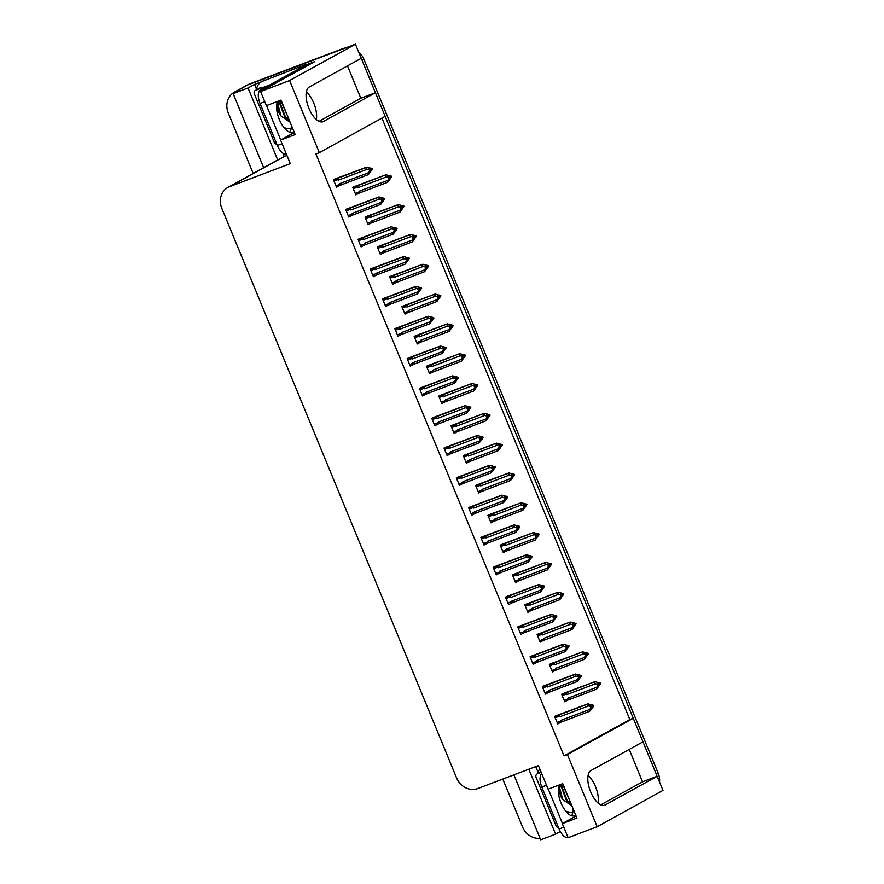 <?xml version="1.0" encoding="UTF-8"?>
<svg xmlns="http://www.w3.org/2000/svg" width="884" height="884" viewBox="0 0 884 884"><rect width="100%" height="100%" fill="white"/><g stroke="black" fill="none" stroke-linecap="round" stroke-linejoin="round"><path stroke-width="1.33" d="M588.081 775.467A18.663 8.398 -110.7 0 1 595.507 786.649A18.663 8.398 -110.7 0 1 598.059 803.048M316.328 119.517A18.663 8.398 69.3 0 0 313.776 103.119A18.663 8.398 69.3 0 0 306.35 91.936M309.234 87.019A18.663 8.398 69.3 0 0 308.693 107.782A18.663 8.398 69.3 0 0 322.936 121.694A18.663 8.398 69.3 0 0 323.422 121.462L375.424 92.743L385.148 116.323L319.334 152.667L289.609 80.543L355.423 44.2L361.236 58.3L309.234 87.019M629.209 749.433L642.546 781.81L657.155 776.274L662.967 790.384L597.164 826.728L567.429 754.604L633.242 718.261L642.966 741.831L590.965 770.55A18.663 8.398 69.3 0 0 590.424 791.313A18.663 8.398 69.3 0 0 604.667 805.225A18.663 8.398 69.3 0 0 605.153 804.992L657.155 776.274M253.189 173.463L228.271 112.997A17.492 15.592 61.1 0 1 234.415 92.157L246.006 85.759A17.492 15.592 61.1 0 1 247.807 84.93L355.423 44.2M319.047 121.34L360.816 98.279L347.478 65.902M360.816 98.279L375.424 92.743M319.334 152.667L315.919 153.96L564.025 755.897L629.839 719.554L381.932 118.091M629.839 719.554L633.242 718.261M538.268 772.804L535.715 766.616M286.946 155.496L284.25 156.523L282.847 153.12M256.537 89.273L254.526 84.4L261.531 81.748M305.102 65.261L314.814 61.582L260.581 91.527L266.393 105.627L281.002 100.102L295.201 134.545L280.593 140.081L290.306 163.65L229.741 186.579A17.492 15.592 -118.9 0 0 227.939 187.408A17.492 15.592 -118.9 0 0 221.785 208.248L456.575 777.898A17.492 15.592 -118.9 0 0 477.835 788.517L538.411 765.588L548.124 789.169L562.732 783.633L576.932 818.076L562.323 823.612L568.136 837.712L597.164 826.728M513.924 774.859L540.688 839.8L555.594 834.164L528.82 769.224M555.594 834.164L560.323 831.546M284.25 156.523L277.764 160.103L248.039 87.98L254.526 84.4M277.764 160.103L277.477 160.214A17.492 15.592 -118.9 0 0 275.675 161.043L227.939 187.408M248.039 87.98L233.144 93.616L263.664 167.673M234.415 92.157A17.492 15.592 61.1 0 1 236.216 91.328L239.63 90.035L233.144 93.616M540.102 838.364A17.492 15.592 61.1 0 1 522.51 826.894L502.797 779.069M289.609 80.543L260.581 91.527M576.081 816.009L562.323 823.612M294.35 132.478L280.593 140.081M564.025 755.897L567.429 754.604M447.426 446.63L444.033 448.066L447.138 455.603L449.967 454.033M459.713 476.443L456.321 477.879L459.426 485.415L462.255 483.857M472.001 506.267L468.608 507.692L471.713 515.228L474.542 513.67M484.288 536.08L480.896 537.516L484.001 545.052L486.83 543.483M508.875 595.717L505.482 597.153L508.587 604.678L511.416 603.12M496.576 565.893L493.184 567.329L496.289 574.865L499.117 573.307M545.737 685.166L542.345 686.603L545.45 694.139L548.279 692.57M533.45 655.342L530.057 656.779L533.163 664.315L535.991 662.757M521.162 625.529L517.77 626.966L520.875 634.502L523.704 632.933M435.127 416.806L431.735 418.243L434.851 425.779L437.668 424.221M422.839 386.993L419.447 388.43L422.552 395.966L425.381 394.397M410.552 357.18L407.159 358.617L410.264 366.142L413.093 364.584M398.264 327.356L394.872 328.793L397.977 336.329L400.806 334.771M385.976 297.543L382.584 298.98L385.689 306.516L388.518 304.947M373.678 267.73L370.297 269.156L373.402 276.692L376.219 275.134M361.39 237.907L357.998 239.343L361.103 246.879L363.932 245.321M349.103 208.094L345.71 209.53L348.815 217.066L351.644 215.497M336.815 178.281L333.423 179.706L336.528 187.242L339.357 185.684M558.025 714.979L554.633 716.416L557.738 723.952L560.567 722.394M528.179 603.352L524.787 604.789L527.892 612.325L530.72 610.756M540.467 633.165L537.074 634.601L540.179 642.138L543.008 640.58M552.754 662.989L549.362 664.425L552.467 671.951L555.296 670.392M515.891 573.539L512.499 574.965L515.604 582.501L518.433 580.943M503.593 543.715L500.2 545.152L503.316 552.688L506.134 551.13M491.305 513.902L487.913 515.339L491.018 522.875L493.847 521.306M479.017 484.089L475.625 485.515L478.73 493.051L481.559 491.493M466.73 454.266L463.338 455.702L466.443 463.238L469.271 461.68M454.442 424.453L451.05 425.889L454.155 433.414L456.984 431.856M442.144 394.629L438.762 396.065L441.867 403.601L444.696 402.043M429.856 364.816L426.464 366.252L429.569 373.788L432.398 372.219M417.568 335.003L414.176 336.428L417.281 343.964L420.11 342.406M405.281 305.179L401.888 306.615L404.994 314.151L407.822 312.593M392.993 275.366L389.601 276.803L392.706 284.339L395.535 282.769M380.706 245.553L377.313 246.979L380.418 254.515L383.247 252.957M368.407 215.729L365.015 217.166L368.12 224.702L370.948 223.144M356.119 185.916L352.727 187.353L355.832 194.878L358.661 193.32M565.042 692.802L561.649 694.238L564.754 701.774L567.583 700.216M600.777 804.871L642.546 781.81M361.125 58.366A17.492 15.592 61.1 0 1 362.075 60.344L656.315 774.229A17.492 15.592 61.1 0 1 657.044 776.318M342.661 48.708L249.664 83.903A17.492 15.592 61.1 0 0 247.863 84.742L246.006 85.759A17.492 15.592 61.1 0 1 247.807 84.93L342.661 48.708A17.492 15.592 61.1 0 1 345.478 47.957M358.617 51.968A17.492 15.592 61.1 0 1 363.932 59.327L658.171 773.213A17.492 15.592 61.1 0 1 659.541 782.053M562.522 693.763L594.844 681.674L600.501 683.111L597.054 683.498L598.656 684.139L598.125 686.083L600.689 683.553L596.623 689.155L568.169 699.984M568.412 699.896L567.65 699.023L564.169 700.338M598.678 684.183L600.689 683.553M594.844 681.674L565.572 693.012L565.694 694.283L566.821 694.603L595.484 683.752L597.728 684.647L598.656 684.139M597.728 684.647L596.91 687.199L568.235 698.051L567.65 699.023M600.501 683.111L599.584 683.619M598.214 685.885L599.043 685.575M596.623 689.155L596.91 687.199M597.904 685.089L598.833 684.581M569.804 699.299A3.967 1.79 -110.7 0 1 568.235 698.051M566.964 692.415A3.967 1.79 69.3 0 0 566.821 694.603M595.484 683.752L593.783 682.26M598.612 684.117L599.628 683.73M599.761 684.061L600.645 683.442M598.733 684.326L599.717 683.951M555.506 715.941L587.827 703.852L593.484 705.288L590.037 705.675L592.611 705.918M593.484 705.288L592.556 705.797M591.197 708.062L593.628 705.62L592.667 707.841L589.595 711.333L562.788 721.477A3.967 1.79 -110.7 0 1 561.218 720.228L560.633 721.2L557.152 722.515M592.744 706.239L593.672 705.73M592.7 706.128L591.716 706.504M591.65 706.36L593.628 705.62M555.196 717.775L558.677 716.46L558.555 715.189L554.732 716.637M558.677 716.46L559.804 716.78A3.967 1.79 -110.7 0 1 559.948 714.592L558.555 715.189M559.804 716.78L588.468 705.94L586.755 704.438L559.948 714.592M591.816 706.758L590.711 706.824L591.816 706.758L591.098 708.261L592.026 707.752M587.827 703.852L586.755 704.438M588.468 705.94L590.711 706.824M562.788 721.477L561.152 722.162M561.395 722.073L560.633 721.2M589.595 711.333L589.893 709.377L561.218 720.228M590.888 707.266L589.893 709.377M550.235 663.939L582.556 651.862L588.214 653.298L584.766 653.685L586.545 654.757L585.827 656.271L588.401 653.729L584.324 659.331L555.881 670.171M556.124 670.083L555.362 669.21L551.881 670.525M586.379 654.37L588.401 653.729M582.556 651.862L553.285 663.188L553.406 664.47L554.533 664.79L583.197 653.939L585.44 654.834L586.357 654.315M585.44 654.834L584.622 657.387L555.948 668.238L555.362 669.21M588.214 653.298L587.285 653.806M585.926 656.072L586.755 655.751M584.324 659.331L584.622 657.387M585.617 655.265L586.545 654.757M557.517 669.486A3.967 1.79 -110.7 0 1 555.948 668.238M554.677 662.591A3.967 1.79 69.3 0 0 554.533 664.79M583.197 653.939L581.484 652.447M586.324 654.304L587.341 653.917M587.473 654.248L588.357 653.619M586.446 654.503L587.429 654.138M537.936 634.126L570.268 622.038L575.926 623.474L572.478 623.861L574.257 624.944L573.539 626.447L576.114 623.916L572.036 629.519L543.583 640.359M543.837 640.259L543.074 639.386L539.594 640.701M574.092 624.546L576.114 623.916M570.268 622.038L540.997 633.375L541.118 634.657L542.235 634.977L570.909 624.126L573.141 625.01L574.998 623.982M573.141 625.01L572.324 627.563L543.66 638.414L543.074 639.386M575.926 623.474L575.042 624.104M573.639 626.248L574.467 625.938M572.036 629.519L572.324 627.563M573.329 625.452L574.257 624.944M545.229 639.662A3.967 1.79 -110.7 0 1 543.66 638.414M542.389 632.778A3.967 1.79 69.3 0 0 542.235 634.977M570.909 624.126L569.197 622.634M575.186 624.424L576.059 623.806M574.147 624.69L575.13 624.314M525.649 604.313L557.97 592.225L563.638 593.661L560.191 594.048L561.97 595.12L561.252 596.634L563.815 594.103L559.749 599.706L531.295 610.535M531.538 610.446L530.776 609.573L527.295 610.888M561.804 594.733L563.815 594.103M557.97 592.225L528.709 603.551L528.831 604.833L529.947 605.153L558.622 594.302L560.854 595.197L561.782 594.678M560.854 595.197L560.036 597.75L531.372 608.601L530.776 609.573M563.638 593.661L562.71 594.17M561.34 596.435L562.18 596.125M559.749 599.706L560.036 597.75M561.042 595.639L561.97 595.12M532.942 609.849A3.967 1.79 -110.7 0 1 531.372 608.601M530.102 602.954A3.967 1.79 69.3 0 0 529.947 605.153M558.622 594.302L556.909 592.81M561.749 594.667L562.754 594.28M562.887 594.612L563.771 593.982M561.859 594.877L562.843 594.501M543.207 686.117L575.539 674.039L581.197 675.475L577.749 675.862L579.34 676.492L578.6 677.453L579.528 676.934L578.81 678.448L581.385 675.917L577.307 681.509L550.5 691.664A3.967 1.79 -110.7 0 1 548.931 690.415L548.345 691.387L544.864 692.702M579.307 676.481L580.324 676.094M581.197 675.475L580.269 675.984M580.456 676.426L581.385 675.917M580.412 676.315L579.418 676.68M579.363 676.547L581.329 675.796M578.909 678.249L579.738 677.929M542.909 687.962L546.389 686.647L546.268 685.365L542.433 686.813M546.389 686.647L547.516 686.967A3.967 1.79 -110.7 0 1 547.66 684.769L546.268 685.365M547.516 686.967L576.18 676.116L574.467 674.625L547.66 684.769M575.539 674.039L574.467 674.625M576.18 676.116L578.423 677.011M550.5 691.664L548.865 692.349M549.108 692.26L548.345 691.387M577.307 681.509L577.595 679.564L548.931 690.415M578.6 677.453L577.595 679.564M530.919 656.304L563.241 644.215L568.909 645.651L565.462 646.049L567.053 646.679L566.312 647.629L567.241 647.121L566.522 648.624L569.086 646.094L565.02 651.696L538.212 661.84A3.967 1.79 -110.7 0 1 536.643 660.591L536.047 661.564L532.577 662.878M567.02 646.657L568.025 646.281M568.909 645.651L567.981 646.171M568.169 646.602L569.086 646.094M568.114 646.491L567.13 646.867M567.075 646.723L569.042 645.983M566.622 648.436L567.451 648.116M530.621 658.149L534.102 656.834L533.98 655.552L530.146 657M534.102 656.834L535.218 657.155A3.967 1.79 -110.7 0 1 535.372 654.956L533.98 655.552M535.218 657.155L563.893 646.303L562.18 644.812L535.372 654.956M563.241 644.215L562.18 644.812M563.893 646.303L566.125 647.187M538.212 661.84L536.566 662.536M536.82 662.436L536.047 661.564M565.02 651.696L565.307 649.751L536.643 660.591M566.312 647.629L565.307 649.751M518.632 626.491L550.953 614.402L556.622 615.839L553.174 616.225L554.765 616.866L554.025 617.817L554.953 617.297L554.235 618.811L556.798 616.281L552.732 621.883L525.925 632.027A3.967 1.79 -110.7 0 1 524.356 630.778L523.759 631.751L520.278 633.066M554.721 616.844L555.738 616.457M556.622 615.839L555.693 616.347M555.87 616.789L556.798 616.281M555.826 616.678L554.843 617.054M554.787 616.91L556.754 616.17M554.323 618.612L555.163 618.303M518.333 628.325L521.814 627.01L521.682 625.739L517.858 627.187M521.814 627.01L522.93 627.331A3.967 1.79 -110.7 0 1 523.085 625.143L521.682 625.739M522.93 627.331L551.605 616.479L549.892 614.988L523.085 625.143M550.953 614.402L549.892 614.988M551.605 616.479L553.837 617.375M525.925 632.027L524.278 632.712M524.521 632.624L523.759 631.751M552.732 621.883L553.019 619.927L524.356 630.778M554.025 617.817L553.019 619.927M506.344 596.667L538.665 584.589L544.334 586.015L540.875 586.412L542.478 587.042L541.549 587.551L542.654 587.484L541.947 588.998L544.511 586.457L540.444 592.059L513.626 602.214A3.967 1.79 -110.7 0 1 512.068 600.965L507.991 603.253M542.433 587.031L543.45 586.644M544.334 586.015L543.406 586.534M543.583 586.976L544.511 586.457M543.538 586.865L542.555 587.23M542.5 587.098L544.467 586.346M542.036 588.799L542.875 588.479M506.046 598.512L509.516 597.197L509.394 595.915L505.571 597.363M509.516 597.197L510.643 597.518A3.967 1.79 -110.7 0 1 510.786 595.319L509.394 595.915M510.643 597.518L539.306 586.667L537.605 585.175L510.786 595.319M538.665 584.589L537.605 585.175M539.306 586.667L541.549 587.551M513.626 602.214L511.991 602.899M512.234 602.811L511.471 601.927M540.444 592.059L540.732 590.114L512.068 600.965M541.726 587.993L540.732 590.114M278.88 101.108L277.996 104.699L281.046 116.047A14.575 12.984 -118.9 0 1 278.604 101.019A17.779 8.011 -110.7 0 1 282.548 103.848M277.664 101.373A17.779 8.011 69.3 0 0 279.311 119.484A17.779 8.011 69.3 0 0 292.681 132.213A17.779 8.011 69.3 0 0 293.919 131.429M291.278 125.031A17.779 8.011 -110.7 0 1 289.897 132.224M309.312 64.62A11.658 5.249 -110.7 0 1 309.068 64.057L304.207 65.902L260.272 90.168A11.658 5.249 69.3 0 0 260.073 103.494L277.377 145.473A11.658 5.249 69.3 0 0 286.14 153.827L286.239 153.783M309.068 64.057L265.134 88.323A11.658 5.249 69.3 0 0 263.885 89.704M266.559 105.572L280.747 139.992M265.012 79.936A11.658 10.387 -118.9 0 0 263.808 80.488L261.498 81.77A11.658 10.387 61.1 0 1 262.692 81.206L304.947 64.819L262.692 81.206M256.482 89.803A11.658 10.387 61.1 0 1 261.498 81.77M305.201 65.526A11.658 10.387 61.1 0 1 304.947 64.819M302.825 66.665A11.658 10.387 61.1 0 1 302.626 66.101M560.611 784.638L559.727 788.23L562.777 799.578A14.575 12.984 -118.9 0 1 560.334 784.55A17.779 8.011 -110.7 0 1 564.279 787.379L569.02 798.871M559.395 784.904A17.779 8.011 69.3 0 0 561.042 803.015A17.779 8.011 69.3 0 0 574.412 815.744A17.779 8.011 69.3 0 0 575.65 814.96M573.009 808.562A17.779 8.011 -110.7 0 1 571.628 815.755M541.804 773.82A11.658 5.249 69.3 0 0 541.804 787.025L559.108 829.004A11.658 5.249 69.3 0 0 567.871 837.358L567.97 837.314M548.29 789.103L562.478 823.523M538.212 773.334A11.658 10.387 61.1 0 1 539.704 768.715M280.526 102.08L280.305 103.428L285.466 117.097L288.98 119.462M280.095 101.782L279.731 103.748L284.891 117.406L289.278 120.158M282.526 103.826L287.289 115.34M281.974 103.284L287.83 116.666M276.869 144.247A2.917 2.597 61.1 0 1 274.316 142.324L254.349 93.881A2.917 2.597 61.1 0 1 255.675 90.279L269.675 84.975M291.079 128.788A20.409 18.188 61.1 0 1 283.974 127.583M281.046 116.047L290.118 122.224M562.257 785.611L562.036 786.959L567.196 800.628L570.721 802.992M561.826 785.312L561.462 787.279L566.622 800.948L571.009 803.7M563.705 786.815L569.561 800.197M558.6 827.778A2.917 2.597 61.1 0 1 556.047 825.855L536.08 777.412A2.917 2.597 61.1 0 1 537.406 773.809L541.207 772.362M572.81 812.319A20.409 18.188 61.1 0 1 565.705 811.114M562.777 799.578L571.849 805.755M513.361 574.49L545.682 562.412L551.351 563.837L547.892 564.235L549.494 564.865L548.964 566.81L551.528 564.279L547.461 569.882L519.007 580.722M519.251 580.633L518.488 579.749L515.007 581.075M549.516 564.92L551.528 564.279M545.682 562.412L516.411 573.738L516.532 575.02L517.659 575.34L546.323 564.489L548.566 565.373L549.494 564.865M548.566 565.373L547.749 567.937L519.085 578.788L518.488 579.749M551.351 563.837L550.423 564.357M549.052 566.622L549.892 566.301M547.461 569.882L547.749 567.937M548.754 565.815L549.671 565.307M520.643 580.037A3.967 1.79 -110.7 0 1 519.085 578.788M517.803 573.141A3.967 1.79 69.3 0 0 517.659 575.34M546.323 564.489L544.621 562.997M549.45 564.854L550.467 564.467M550.599 564.799L551.483 564.169M549.572 565.053L550.555 564.677M501.073 544.677L533.395 532.588L539.063 534.024L535.605 534.411L537.207 535.052L536.676 536.997L539.24 534.466L535.174 540.069L506.72 550.909M506.963 550.809L506.201 549.936L502.72 551.251M537.229 535.096L539.24 534.466M533.395 532.588L504.123 543.925L504.245 545.196L505.372 545.516L534.035 534.676L536.279 535.56L537.207 535.052M536.279 535.56L535.461 538.113L506.786 548.964L506.201 549.936M539.063 534.024L538.135 534.533M536.765 536.798L537.605 536.489M535.174 540.069L535.461 538.113M536.455 536.002L537.384 535.494M508.355 550.213A3.967 1.79 -110.7 0 1 506.786 548.964M505.515 543.328A3.967 1.79 69.3 0 0 505.372 545.516M534.035 534.676L532.334 533.174M537.163 535.03L538.179 534.654M538.312 534.975L539.196 534.356M537.284 535.24L538.268 534.864M488.786 514.853L521.107 502.775L526.765 504.212L523.317 504.598L524.919 505.228L524.378 507.184L526.952 504.653L522.875 510.256L494.432 521.085M494.675 520.996L493.913 520.124L490.432 521.438M524.93 505.283L526.952 504.653M521.107 502.775L491.836 514.101L491.957 515.383L493.084 515.703L521.748 504.852L523.991 505.747L524.919 505.228M523.991 505.747L523.173 508.3L494.499 519.151L493.913 520.124M526.765 504.212L525.836 504.72M524.477 506.985L525.306 506.665M522.875 510.256L523.173 508.3M524.168 506.189L525.096 505.67M496.068 520.4A3.967 1.79 -110.7 0 1 494.499 519.151M493.228 513.505A3.967 1.79 69.3 0 0 493.084 515.703M521.748 504.852L520.035 503.361M524.875 505.217L525.892 504.83M526.024 505.162L526.908 504.532M524.997 505.416L525.98 505.051M494.057 566.854L526.378 554.765L532.035 556.202L528.588 556.588L530.19 557.229L529.262 557.738L530.367 557.671L529.66 559.174L532.223 556.644L528.146 562.246L501.338 572.39A3.967 1.79 -110.7 0 1 499.769 571.141L499.184 572.114L495.703 573.429M530.146 557.207L531.162 556.832M532.035 556.202L531.118 556.71M531.295 557.152L532.223 556.644M531.251 557.042L530.267 557.417M530.212 557.274L532.179 556.533M529.748 558.975L530.577 558.666M493.747 568.699L497.228 567.373L497.106 566.103L493.283 567.55M497.228 567.373L498.355 567.705A3.967 1.79 -110.7 0 1 498.499 565.506L497.106 566.103M498.355 567.705L527.019 556.854L525.317 555.362L498.499 565.506M526.378 554.765L525.317 555.362M527.019 556.854L529.262 557.738M501.338 572.39L499.703 573.086M499.946 572.987L499.184 572.114M528.146 562.246L528.444 560.29L499.769 571.141M529.439 558.18L528.444 560.29M481.769 537.041L514.09 524.952L519.748 526.389L516.3 526.776L517.891 527.405L517.151 528.367L518.079 527.847L517.361 529.361L519.936 526.831L515.858 532.433L489.051 542.577A3.967 1.79 -110.7 0 1 487.482 541.328L486.896 542.301L483.415 543.616M517.858 527.394L518.875 527.008M519.748 526.389L518.82 526.897M519.007 527.339L519.936 526.831M518.963 527.229L517.98 527.593M517.913 527.461L519.88 526.709M517.46 529.162L518.289 528.842M481.46 538.875L484.94 537.56L484.819 536.279L480.984 537.737M484.94 537.56L486.067 537.881A3.967 1.79 -110.7 0 1 486.211 535.682L484.819 536.279M486.067 537.881L514.731 527.03L513.018 525.538L486.211 535.682M514.09 524.952L513.018 525.538M514.731 527.03L516.974 527.925M489.051 542.577L487.416 543.262M487.659 543.174L486.896 542.301M515.858 532.433L516.157 530.477L487.482 541.328M517.151 528.367L516.157 530.477M469.47 507.217L501.803 495.139L507.46 496.565L504.013 496.963L506.576 497.195M507.46 496.565L506.532 497.084M505.173 499.349L507.593 496.896L506.642 499.128L503.571 502.609L476.763 512.764A3.967 1.79 -110.7 0 1 475.194 511.516L471.128 513.792M506.72 497.526L507.648 497.007M506.665 497.405L505.681 497.78M505.626 497.637L507.593 496.896M469.172 509.062L472.653 507.748L472.531 506.466L468.697 507.913M472.653 507.748L473.769 508.068A3.967 1.79 -110.7 0 1 473.923 505.869L472.531 506.466M473.769 508.068L502.443 497.217L500.731 495.725L473.923 505.869M505.792 498.035L504.676 498.101L505.792 498.035L505.073 499.537L506.002 499.029M501.803 495.139L500.731 495.725M502.443 497.217L504.676 498.101M476.763 512.764L475.117 513.449M475.371 513.35L474.597 512.477M503.571 502.609L503.858 500.664L475.194 511.516M504.863 498.543L503.858 500.664M476.487 485.04L508.819 472.951L514.477 474.388L511.029 474.785L512.808 475.857L512.09 477.36L514.665 474.83L510.587 480.432L482.145 491.272M482.388 491.173L481.625 490.3L478.145 491.614M512.643 475.459L514.665 474.83M508.819 472.951L479.548 484.288L479.669 485.57L480.797 485.891L509.46 475.039L511.692 475.923L513.549 474.907M511.692 475.923L510.875 478.487L482.211 489.327L481.625 490.3M514.477 474.388L513.593 475.017M512.19 477.172L513.018 476.852M510.587 480.432L510.875 478.487M511.88 476.365L512.808 475.857M483.78 490.576A3.967 1.79 -110.7 0 1 482.211 489.327M480.94 483.692A3.967 1.79 69.3 0 0 480.797 485.891M509.46 475.039L507.748 473.548M513.737 475.349L514.61 474.719M512.698 475.603L513.681 475.227M464.199 455.227L496.521 443.138L502.189 444.575L498.742 444.961L500.521 446.044L499.803 447.547L502.366 445.017L498.3 450.619L469.846 461.448M470.1 461.36L469.327 460.487L465.846 461.802M500.355 445.647L502.366 445.017M496.521 443.138L467.26 454.475L467.382 455.746L468.498 456.067L497.173 445.216L499.405 446.111L500.333 445.602M499.405 446.111L498.587 448.663L469.923 459.514L469.327 460.487M502.189 444.575L501.261 445.083M499.891 447.348L500.731 447.039M498.3 450.619L498.587 448.663M499.593 446.553L500.521 446.044M471.492 460.763A3.967 1.79 -110.7 0 1 469.923 459.514M468.653 453.879A3.967 1.79 69.3 0 0 468.498 456.067M497.173 445.216L495.46 443.724M500.3 445.58L501.305 445.193M501.449 445.525L502.322 444.906M500.41 445.79L501.394 445.414M451.912 425.403L484.233 413.325L489.902 414.762L486.443 415.148L488.045 415.778L487.515 417.734L490.079 415.193L486.012 420.795L457.558 431.635M457.802 431.547L457.039 430.674L453.558 431.989M488.067 415.834L490.079 415.193M484.233 413.325L454.962 424.651L455.094 425.933L456.21 426.254L484.885 415.403L487.117 416.298L488.974 415.27M487.117 416.298L486.299 418.85L457.636 429.701L457.039 430.674M489.902 414.762L489.018 415.381M487.603 417.535L488.443 417.215M486.012 420.795L486.299 418.85M487.305 416.729L488.222 416.22M459.205 430.95A3.967 1.79 -110.7 0 1 457.636 429.701M456.365 424.055A3.967 1.79 69.3 0 0 456.21 426.254M484.885 415.403L483.172 413.911M489.15 415.712L490.034 415.082M488.123 415.966L489.106 415.602M439.624 395.59L471.946 383.501L477.614 384.938L474.156 385.325L475.758 385.965L475.227 387.91L477.791 385.38L473.725 390.982L445.271 401.822M445.514 401.723L444.751 400.85L441.271 402.165M475.78 386.01L477.791 385.38M471.946 383.501L442.674 394.839L442.796 396.12L443.923 396.441L472.586 385.59L474.83 386.474L475.758 385.965M474.83 386.474L474.012 389.026L445.337 399.877L444.751 400.85M477.614 384.938L476.686 385.446M475.316 387.711L476.156 387.402M473.725 390.982L474.012 389.026M475.006 386.916L475.935 386.407M446.906 401.126A3.967 1.79 -110.7 0 1 445.337 399.877M444.066 394.242A3.967 1.79 69.3 0 0 443.923 396.441M472.586 385.59L470.885 384.098M475.714 385.943L476.73 385.568M476.863 385.888L477.747 385.269M475.835 386.153L476.819 385.778M427.337 365.777L459.658 353.688L465.316 355.125L461.868 355.512L463.47 356.142L462.929 358.097L465.503 355.567L461.426 361.169L432.983 371.998M433.226 371.91L432.464 371.037L428.983 372.352M463.481 356.197L465.503 355.567M459.658 353.688L430.386 365.015L430.508 366.296L431.635 366.617L460.299 355.766L462.542 356.661L463.47 356.142M462.542 356.661L461.724 359.213L433.049 370.064L432.464 371.037M465.316 355.125L464.387 355.633M463.028 357.898L463.857 357.589M461.426 361.169L461.724 359.213M462.719 357.103L463.647 356.583M434.619 371.313A3.967 1.79 -110.7 0 1 433.049 370.064M431.779 364.429A3.967 1.79 69.3 0 0 431.635 366.617M460.299 355.766L458.586 354.274M463.426 356.13L464.443 355.744M464.575 356.075L465.459 355.456M463.548 356.34L464.531 355.965M457.183 477.404L489.504 465.316L495.173 466.752L491.725 467.139L493.316 467.78L495.349 467.194L491.283 472.796L464.476 482.94A3.967 1.79 -110.7 0 1 462.907 481.692L462.31 482.664L458.829 483.979M493.283 467.758L494.289 467.382M495.173 466.752L494.244 467.26M492.874 469.526L495.305 467.083M494.421 467.702L495.349 467.194M494.377 467.592L493.394 467.967M456.884 479.25L460.365 477.924L460.244 476.653L456.409 478.1M460.365 477.924L461.481 478.244A3.967 1.79 -110.7 0 1 461.636 476.056L460.244 476.653M461.481 478.244L490.156 467.404L488.443 465.901L461.636 476.056M493.504 468.222L492.388 468.288L493.504 468.222L492.786 469.724L493.714 469.216M489.504 465.316L488.443 465.901M490.156 467.404L492.388 468.288M464.476 482.94L462.829 483.625M463.072 483.537L462.31 482.664M491.283 472.796L491.57 470.841L462.907 481.692M492.576 468.73L491.57 470.841M444.895 447.58L477.216 435.503L482.885 436.939L479.426 437.326L482.001 437.558M482.885 436.939L481.957 437.447M480.587 439.713L483.018 437.26L482.067 439.492L478.995 442.972L452.177 453.127A3.967 1.79 -110.7 0 1 450.619 451.879L450.022 452.851L446.542 454.166M482.134 437.889L483.062 437.381M482.089 437.779L481.106 438.144M481.051 438.011L483.018 437.26M444.597 449.426L448.066 448.111L447.945 446.829L444.122 448.276M448.066 448.111L449.194 448.431A3.967 1.79 -110.7 0 1 449.337 446.232L447.945 446.829M449.194 448.431L477.857 437.58L476.156 436.088L449.337 446.232M481.205 438.398L480.1 438.475L481.205 438.398L480.498 439.912L481.426 439.392M477.216 435.503L476.156 436.088M477.857 437.58L480.1 438.475M452.177 453.127L450.542 453.812M450.785 453.724L450.022 452.851M478.995 442.972L479.283 441.028L450.619 451.879M480.277 438.917L479.283 441.028M432.608 417.767L464.929 405.679L470.586 407.115L467.139 407.513L468.741 408.143L467.813 408.651L468.918 408.585L468.211 410.088L470.774 407.557L466.708 413.159L439.889 423.303A3.967 1.79 -110.7 0 1 438.32 422.055L437.735 423.027L434.254 424.342M468.697 408.121L469.713 407.745M470.586 407.115L469.669 407.634M469.846 408.065L470.774 407.557M469.802 407.955L468.818 408.331M468.763 408.187L470.73 407.447M468.299 409.9L469.128 409.579M432.298 419.613L435.779 418.298L435.657 417.016L431.834 418.463M435.779 418.298L436.906 418.618A3.967 1.79 -110.7 0 1 437.05 416.419L435.657 417.016M436.906 418.618L465.57 407.767L463.868 406.275L437.05 416.419M464.929 405.679L463.868 406.275M465.57 407.767L467.813 408.651M439.889 423.303L438.254 424M438.497 423.9L437.735 423.027M466.708 413.159L466.995 411.215L438.32 422.055M467.99 409.093L466.995 411.215M420.32 387.954L452.641 375.866L458.299 377.302L454.851 377.689L456.453 378.33L458.487 377.744L454.409 383.347L427.602 393.49A3.967 1.79 -110.7 0 1 426.033 392.242L425.447 393.214L421.966 394.529M456.409 378.308L457.426 377.921M458.299 377.302L457.371 377.811M456.011 380.076L458.442 377.634M457.558 378.253L458.487 377.744M457.514 378.142L456.531 378.518M420.011 389.789L423.491 388.474L423.37 387.203L419.535 388.651M423.491 388.474L424.618 388.794A3.967 1.79 -110.7 0 1 424.762 386.606L423.37 387.203M424.618 388.794L453.282 377.943L451.569 376.451L424.762 386.606M456.63 378.761L455.525 378.838L456.63 378.761L455.912 380.275L456.84 379.766M452.641 375.866L451.569 376.451M453.282 377.943L455.525 378.838M427.602 393.49L425.966 394.176M426.21 394.087L425.447 393.214M454.409 383.347L454.707 381.391L426.033 392.242M455.702 379.28L454.707 381.391M408.021 358.131L440.354 346.053L446.011 347.478L442.564 347.876L444.155 348.506L443.414 349.456L444.343 348.948L443.624 350.462L446.199 347.92L442.122 353.523L415.314 363.678A3.967 1.79 -110.7 0 1 413.745 362.429L409.679 364.716M444.122 348.495L445.127 348.108M446.011 347.478L445.083 347.998M445.271 348.44L446.199 347.92M445.216 348.329L444.232 348.694M444.177 348.561L446.144 347.81M443.724 350.263L444.553 349.942M407.723 359.976L411.204 358.661L411.082 357.379L407.248 358.827M411.204 358.661L412.331 358.981A3.967 1.79 -110.7 0 1 412.474 356.782L411.082 357.379M412.331 358.981L440.994 348.13L439.282 346.638L412.474 356.782M440.354 346.053L439.282 346.638M440.994 348.13L443.227 349.014M415.314 363.678L413.679 364.363M413.922 364.274L413.159 363.39M442.122 353.523L442.409 351.578L413.745 362.429M443.414 349.456L442.409 351.578M415.038 335.953L447.37 323.876L453.028 325.301L449.58 325.699L451.359 326.771L450.641 328.284L453.216 325.743L449.138 331.345L420.696 342.185M420.939 342.097L420.176 341.213L416.696 342.539M451.194 326.384L453.216 325.743M447.37 323.876L418.099 335.202L418.22 336.484L419.347 336.804L448.011 325.953L450.254 326.837L451.171 326.329M450.254 326.837L449.426 329.401L420.762 340.252L420.176 341.213M453.028 325.301L452.1 325.82M450.741 328.086L451.569 327.765M449.138 331.345L449.426 329.401M450.431 327.279L451.359 326.771M422.331 341.5A3.967 1.79 -110.7 0 1 420.762 340.252M419.491 334.605A3.967 1.79 69.3 0 0 419.347 336.804M448.011 325.953L446.298 324.461M451.138 326.318L452.155 325.931M452.288 326.262L453.161 325.632M451.249 326.516L452.243 326.141M402.75 306.14L435.072 294.052L440.74 295.488L437.293 295.875L439.072 296.958L438.353 298.461L440.917 295.93L436.851 301.532L408.397 312.372M408.651 312.273L407.878 311.4L404.408 312.715M438.906 296.56L440.917 295.93M435.072 294.052L405.811 305.389L405.933 306.66L407.049 306.98L435.724 296.14L437.956 297.024L438.884 296.516M437.956 297.024L437.138 299.577L408.474 310.428L407.878 311.4M440.74 295.488L439.812 295.996M438.453 298.262L439.282 297.952M436.851 301.532L437.138 299.577M438.144 297.466L439.072 296.958M410.043 311.676A3.967 1.79 -110.7 0 1 408.474 310.428M407.204 304.792A3.967 1.79 69.3 0 0 407.049 306.98M435.724 296.14L434.011 294.637M438.851 296.494L439.856 296.118M440 296.438L440.873 295.82M438.961 296.704L439.945 296.328M390.463 276.316L422.784 264.239L428.453 265.675L425.005 266.062L426.596 266.692L426.066 268.648L428.629 266.117L424.563 271.719L396.109 282.548M396.352 282.46L395.59 281.587L392.109 282.902M426.618 266.747L428.629 266.117M422.784 264.239L393.513 275.565L393.645 276.847L394.761 277.167L423.436 266.316L425.668 267.211L426.596 266.692M425.668 267.211L424.85 269.764L396.187 280.615L395.59 281.587M428.453 265.675L427.524 266.183M426.154 268.449L426.994 268.128M424.563 271.719L424.85 269.764M425.856 267.653L426.773 267.134M397.756 281.863A3.967 1.79 -110.7 0 1 396.187 280.615M394.916 274.968A3.967 1.79 69.3 0 0 394.761 277.167M423.436 266.316L421.723 264.824M426.552 266.681L427.569 266.294M427.701 266.625L428.585 265.996M426.674 266.88L427.657 266.515M378.175 246.503L410.496 234.426L416.165 235.851L412.706 236.249L414.309 236.879L413.778 238.824L416.342 236.293L412.276 241.896L383.822 252.736M384.065 252.636L383.302 251.763L379.822 253.078M414.331 236.923L416.342 236.293M410.496 234.426L381.225 245.752L381.347 247.034L382.474 247.354L411.137 236.503L413.381 237.387L414.309 236.879M413.381 237.387L412.563 239.951L383.888 250.791L383.302 251.763M416.165 235.851L415.237 236.371M413.867 238.636L414.707 238.315M412.276 241.896L412.563 239.951M413.557 237.829L414.486 237.321M385.457 252.039A3.967 1.79 -110.7 0 1 383.888 250.791M382.617 245.155A3.967 1.79 69.3 0 0 382.474 247.354M411.137 236.503L409.436 235.011M414.264 236.868L415.281 236.481M415.414 236.813L416.298 236.183M414.386 237.067L415.369 236.691M365.888 216.69L398.209 204.602L403.866 206.038L400.419 206.425L402.021 207.066L401.491 209.011L404.054 206.48L399.977 212.083L371.534 222.912M371.777 222.823L371.015 221.95L367.534 223.265M402.032 207.11L404.054 206.48M398.209 204.602L368.937 215.939L369.059 217.21L370.186 217.53L398.85 206.679L401.093 207.574L402.021 207.066M401.093 207.574L400.275 210.127L371.6 220.978L371.015 221.95M403.866 206.038L402.949 206.547M401.579 208.812L402.408 208.502M399.977 212.083L400.275 210.127M401.27 208.016L402.198 207.508M373.17 222.227A3.967 1.79 -110.7 0 1 371.6 220.978M370.33 215.342A3.967 1.79 69.3 0 0 370.186 217.53M398.85 206.679L397.148 205.187M401.977 207.044L402.993 206.657M403.126 206.989L404.01 206.37M402.098 207.254L403.082 206.878M353.589 186.867L385.921 174.789L391.579 176.225L388.131 176.612L389.91 177.684L389.192 179.198L391.767 176.656L387.689 182.259L359.247 193.099M359.49 193.01L358.727 192.137L355.246 193.452M389.745 177.297L391.767 176.656M385.921 174.789L356.65 186.115L356.771 187.397L357.898 187.717L386.562 176.866L388.805 177.761L389.722 177.242M388.805 177.761L387.988 180.314L359.313 191.165L358.727 192.137M391.579 176.225L390.651 176.734M389.291 178.999L390.12 178.678M387.689 182.259L387.988 180.314M388.982 178.192L389.91 177.684M360.882 192.414A3.967 1.79 -110.7 0 1 359.313 191.165M358.042 185.518A3.967 1.79 69.3 0 0 357.898 187.717M386.562 176.866L384.849 175.375M389.689 177.231L390.706 176.844M390.838 177.176L391.711 176.546M389.811 177.43L390.794 177.065M395.734 328.318L428.055 316.229L433.724 317.665L430.276 318.052L431.867 318.693L431.127 319.643L432.055 319.135L431.337 320.638L433.9 318.107L429.834 323.71L403.027 333.854A3.967 1.79 -110.7 0 1 401.458 332.605L400.861 333.577L397.38 334.892M431.834 318.671L432.84 318.295M433.724 317.665L432.795 318.174M432.972 318.616L433.9 318.107M432.928 318.505L431.944 318.881M431.889 318.737L433.856 317.997M431.425 320.439L432.265 320.13M395.435 330.163L398.916 328.837L398.794 327.566L394.96 329.014M398.916 328.837L400.032 329.168A3.967 1.79 -110.7 0 1 400.187 326.969L398.794 327.566M400.032 329.168L428.707 318.317L426.994 316.826L400.187 326.969M428.055 316.229L426.994 316.826M428.707 318.317L430.939 319.201M403.027 333.854L401.38 334.55M401.634 334.45L400.861 333.577M429.834 323.71L430.121 321.754L401.458 332.605M431.127 319.643L430.121 321.754M383.446 298.505L415.767 286.416L421.436 287.853L417.977 288.239L419.58 288.869L418.651 289.388L419.756 289.311L419.049 290.825L421.613 288.294L417.546 293.897L390.728 304.041A3.967 1.79 -110.7 0 1 389.17 302.792L388.573 303.764L385.092 305.079M419.535 288.858L420.552 288.471M421.436 287.853L420.508 288.361M420.685 288.803L421.613 288.294M420.64 288.692L419.657 289.057M419.602 288.924L421.569 288.173M419.138 290.626L419.977 290.306M383.148 300.339L386.617 299.024L386.496 297.742L382.673 299.201M386.617 299.024L387.744 299.344A3.967 1.79 -110.7 0 1 387.899 297.146L386.496 297.742M387.744 299.344L416.419 288.493L414.707 287.002L387.899 297.146M415.767 286.416L414.707 287.002M416.419 288.493L418.651 289.388M390.728 304.041L389.093 304.726M389.336 304.637L388.573 303.764M417.546 293.897L417.834 291.941L389.17 302.792M418.839 289.83L417.834 291.941M371.158 268.681L403.48 256.603L409.148 258.029L405.69 258.426L407.292 259.056L406.364 259.565L407.469 259.498L406.762 261.001L409.325 258.471L405.259 264.073L378.44 274.228A3.967 1.79 -110.7 0 1 376.871 272.979L372.805 275.267M407.248 259.045L408.264 258.658M409.148 258.029L408.22 258.548M408.397 258.99L409.325 258.471M408.353 258.868L407.369 259.244M407.314 259.111L409.281 258.36M406.85 260.813L407.69 260.493M370.849 270.526L374.33 269.211L374.208 267.929L370.385 269.377M374.33 269.211L375.457 269.532A3.967 1.79 -110.7 0 1 375.601 267.333L374.208 267.929M375.457 269.532L404.121 258.68L402.419 257.189L375.601 267.333M403.48 256.603L402.419 257.189M404.121 258.68L406.364 259.565M378.44 274.228L376.805 274.913M377.048 274.813L376.286 273.941M405.259 264.073L405.546 262.128L376.871 272.979M406.541 260.007L405.546 262.128M358.871 238.868L391.192 226.779L396.85 228.216L393.402 228.602L395.977 228.845M396.85 228.216L395.921 228.724M394.562 230.989L396.993 228.547L396.032 230.768L392.96 234.26L366.153 244.404A3.967 1.79 -110.7 0 1 364.584 243.155L363.998 244.128L360.517 245.443M396.109 229.166L397.038 228.658M396.065 229.055L395.082 229.431M395.015 229.287L396.993 228.547M358.561 240.713L362.042 239.387L361.921 238.116L358.086 239.564M362.042 239.387L363.169 239.708A3.967 1.79 -110.7 0 1 363.313 237.52L361.921 238.116M363.169 239.708L391.833 228.868L390.12 227.365L363.313 237.52M395.181 229.685L394.076 229.752L395.181 229.685L394.463 231.188L395.391 230.68M391.192 226.779L390.12 227.365M391.833 228.868L394.076 229.752M366.153 244.404L364.517 245.089M364.761 245.001L363.998 244.128M392.96 234.26L393.258 232.304L364.584 243.155M394.253 230.194L393.258 232.304M346.572 209.044L378.904 196.966L384.562 198.403L381.114 198.79L382.706 199.419L381.965 200.381L382.894 199.861L382.175 201.375L384.75 198.845L380.673 204.436L353.865 214.591A3.967 1.79 -110.7 0 1 352.296 213.342L351.71 214.315L348.23 215.63M382.673 199.408L383.678 199.022M384.562 198.403L383.634 198.911M383.822 199.353L384.75 198.845M383.778 199.243L382.783 199.607M382.728 199.475L384.695 198.723M382.275 201.176L383.103 200.856M346.274 210.889L349.755 209.574L349.633 208.292L345.799 209.74M349.755 209.574L350.882 209.895A3.967 1.79 -110.7 0 1 351.025 207.696L349.633 208.292M350.882 209.895L379.545 199.044L377.833 197.552L351.025 207.696M378.904 196.966L377.833 197.552M379.545 199.044L381.789 199.939M353.865 214.591L352.23 215.276M352.473 215.188L351.71 214.315M380.673 204.436L380.96 202.491L352.296 213.342M381.965 200.381L380.96 202.491M334.285 179.231L366.606 167.142L372.274 168.579L368.827 168.977L370.418 169.606L369.678 170.557L370.606 170.048L369.888 171.551L372.451 169.021L368.385 174.623L341.578 184.767A3.967 1.79 -110.7 0 1 340.008 183.518L339.412 184.491L335.942 185.806M370.385 169.584L371.391 169.209M372.274 168.579L371.346 169.098M371.534 169.54L372.451 169.021M371.479 169.419L370.495 169.794M370.44 169.651L372.407 168.91M369.976 171.363L370.816 171.043M333.986 181.076L337.467 179.761L337.345 178.48L333.511 179.927M337.467 179.761L338.583 180.082A3.967 1.79 -110.7 0 1 338.738 177.883L337.345 178.48M338.583 180.082L367.258 169.231L365.545 167.739L338.738 177.883M366.606 167.142L365.545 167.739M367.258 169.231L369.49 170.115M341.578 184.767L339.931 185.463M340.185 185.364L339.412 184.491M368.385 174.623L368.672 172.678L340.008 183.518M369.678 170.557L368.672 172.678M322.417 121.848L323.422 121.462M236.216 91.328L249.664 83.903M229.741 186.579L277.477 160.214M604.148 805.379L605.153 804.992M363.932 59.327L362.075 60.344M658.171 773.213L656.315 774.229M562.213 695.597L565.694 694.283M565.572 693.012L561.749 694.459M549.925 665.785L553.406 664.47M553.285 663.188L549.45 664.635M537.638 635.972L541.118 634.657M540.997 633.375L537.163 634.822M525.35 606.148L528.831 604.833M528.709 603.551L524.875 605.01M264.78 101.715L260.073 103.494M277.377 145.473L282.084 143.694M265.134 88.323L260.272 90.168M546.511 785.246L541.804 787.025M559.108 829.004L563.815 827.225M255.675 90.279L260.316 87.715M537.406 773.809L540.986 771.831M513.063 576.335L516.532 575.02M516.411 573.738L512.587 575.186M500.764 546.522L504.245 545.196M504.123 543.925L500.3 545.373M488.476 516.698L491.957 515.383M491.836 514.101L488.001 515.549M476.189 486.885L479.669 485.57M479.548 484.288L475.714 485.736M463.901 457.061L467.382 455.746M467.26 454.475L463.426 455.923M451.613 427.248L455.094 425.933M454.962 424.651L451.138 426.099M439.315 397.435L442.796 396.12M442.674 394.839L438.851 396.286M427.027 367.611L430.508 366.296M430.386 365.015L426.552 366.473M414.74 337.798L418.22 336.484M418.099 335.202L414.264 336.649M402.452 307.986L405.933 306.66M405.811 305.389L401.977 306.836M390.164 278.162L393.645 276.847M393.513 275.565L389.689 277.012M377.866 248.349L381.347 247.034M381.225 245.752L377.402 247.2M365.578 218.525L369.059 217.21M368.937 215.939L365.114 217.387M353.291 188.712L356.771 187.397M356.65 186.115L352.815 187.563M255.377 90.411L260.007 87.847M537.107 773.942L540.975 771.809"/></g></svg>
